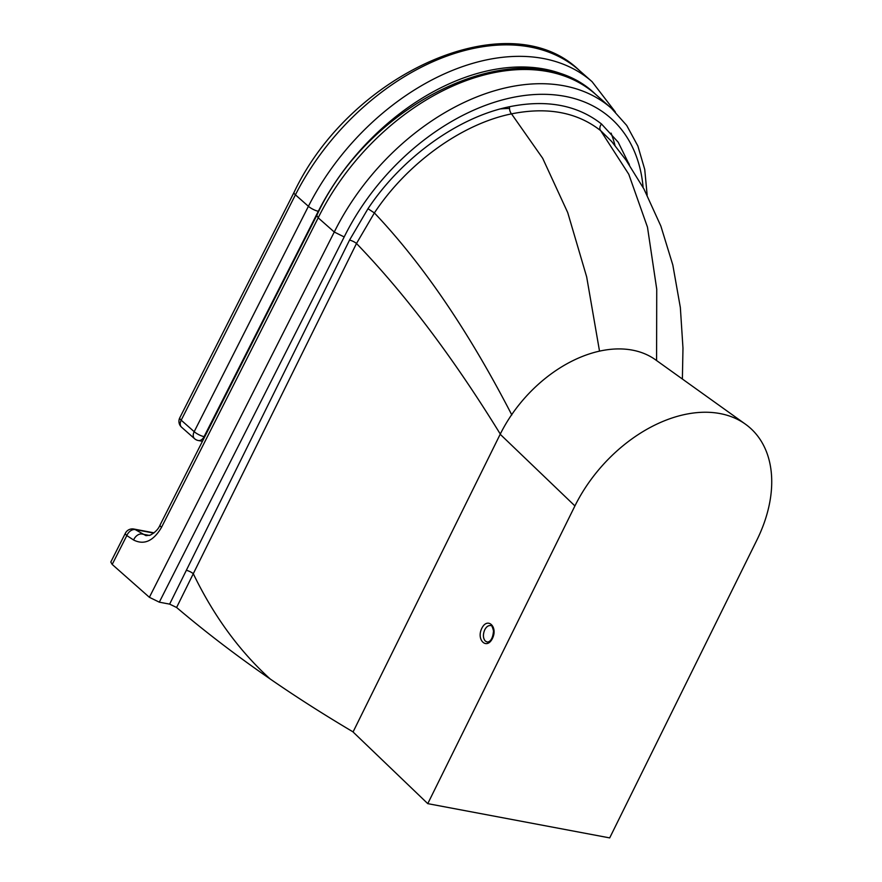 <?xml version="1.0" encoding="UTF-8"?>
<svg xmlns="http://www.w3.org/2000/svg" width="882" height="882" viewBox="0 0 882 882"><rect width="100%" height="100%" fill="white"/><g stroke="black" fill="none" stroke-linecap="round" stroke-linejoin="round"><path stroke-width="1.32" d="M490.601 625.581L490.579 625.581C491.362 624.643 492.343 626.418 493.512 630.873C492.619 641.964 487.867 642.184 487.04 641.975L485.243 641.005C482.994 638.149 482.829 634.401 484.747 629.781C486.379 626.738 488.319 625.327 490.579 625.581L490.624 625.592M374.387 212.926C407.263 163.214 461.837 123.899 511.516 113.866A5.59 3.054 78.1 0 1 509.62 106.7C458.331 117.074 402.181 157.272 367.981 208.714L374.387 212.926C401.497 241.547 427.748 275.162 453.127 313.783C473.237 344.366 492.795 378.08 511.814 414.937M500.436 434.308C479.632 400.483 458.651 369.172 437.483 340.397C410.78 304.081 383.78 271.777 356.493 243.487A5.59 1.543 26.3 0 0 349.537 240.113L186.334 570.334A5.59 1.543 -153.7 0 1 193.29 573.708L356.493 243.487L374.376 212.926M186.334 570.334L169.631 604.126L176.598 607.489L193.29 573.708C213.698 615.912 239.32 650.993 270.157 678.964C296.132 696.912 323.848 714.596 353.296 732.027M599.517 351.113L586.662 276.871L567.721 212.584L542.673 158.253L511.516 113.866C547.535 106.656 577.258 112.257 600.675 130.657A5.59 4.123 129.1 0 1 601.524 124.009C577.401 105.057 546.763 99.28 509.62 106.7M629.528 165.166L618.194 142.211L601.524 124.009A5.59 4.123 129.1 0 0 600.675 130.657L611.667 141.484L626 160.061L643.926 188.957L660.861 226.068L672.823 265.008L680.353 307.575L682.977 348.114L682.381 379.028M149.378 597.301L159.311 602.174L344.189 236.949L334.278 232.021L149.378 597.301L112.201 564.447L126.821 535.572A7.828 2.084 -153.2 0 1 125.398 533.191L110.801 562.032L112.201 564.447M169.631 604.126L159.311 602.174M609.694 837.9L427.77 803.645L574.921 505.926A127.074 85.686 131.5 0 1 745.389 424.143A127.074 85.686 131.5 0 1 756.833 540.181L609.694 837.9M745.389 424.143L655.48 359.757A115.751 78.057 -48.5 0 0 500.193 434.264L353.054 731.972L427.77 803.645M270.157 678.964C236.861 655.976 205.671 632.151 176.598 607.489M154.052 532.838L133.821 529.035A7.828 5.358 100.7 0 1 135.211 529.597A7.828 5.468 -56.8 0 0 126.821 535.572L133.601 540.005C144.141 545.297 153.446 541.074 161.516 527.337L318.193 217.821L334.278 232.021A201.184 135.652 131.5 0 1 611.502 108.387L595.427 94.176A201.184 135.652 -48.5 0 0 318.193 217.821L316.781 215.417C370.793 97.847 526.433 27.133 595.427 94.176M316.781 215.406L160.094 524.955C158.462 529.024 155.199 532.419 150.293 535.131L145.971 535.65L135.211 529.597L153.744 533.081M509.509 108.453A156.478 105.509 131.5 0 0 500.359 108.927M615.019 145.552A193.356 130.382 131.5 0 0 611.094 133.127M367.981 208.714L349.537 240.113M600.675 130.657L628.789 174.283L647.476 227.137L656.737 289.23L656.583 360.562M344.189 236.949A193.356 130.382 -48.5 0 1 518.87 96.314A193.356 130.382 -48.5 0 1 643.121 187.48M492.421 638.48C498.22 626.915 487.503 616.639 481.815 628.304C476.026 639.869 486.732 650.144 492.421 638.48M500.193 434.264L574.921 505.926M149.422 535.429L141.991 534.029A7.828 5.468 123.2 0 0 133.601 540.005M628.91 163.435A201.184 135.652 -48.5 0 1 629.02 164.427M160.094 524.955A7.828 2.084 26.8 0 0 161.516 527.337M204.723 436.777L204.073 436.645A7.828 5.358 100.7 0 1 198.296 440.515A7.828 5.358 100.7 0 1 198.263 440.504L202.441 441.298M318.303 211.283A7.828 2.084 -153.1 0 1 308.413 206.311L194.183 431.673A7.828 2.084 26.9 0 0 204.073 436.645L318.303 211.283A198.935 134.141 -48.5 0 1 582.374 84.485M615.382 112.014L592.098 81.706A206.763 139.422 131.5 0 0 308.413 206.311L295.426 194.834A7.828 2.084 -153.1 0 1 294.004 192.441L179.774 417.814A7.828 2.084 26.9 0 0 181.196 420.196L295.426 194.834A206.763 139.422 -48.5 0 1 579.11 70.229C508.837 1.973 350.529 72.798 294.004 192.441M179.774 417.814A7.828 7.828 0 0 0 181.571 427.208A7.828 5.281 -48.5 0 1 181.196 420.196L194.183 431.673A7.828 5.281 131.5 0 0 194.558 438.685A7.828 7.828 0 0 0 198.296 440.515M647.156 195.098L644.731 169.432L637.873 146.004L626.705 125.442L611.502 108.387M133.821 529.035A7.828 7.828 0 0 0 125.398 533.191M181.571 427.208L194.558 438.685M592.098 81.706L579.11 70.229"/></g></svg>
